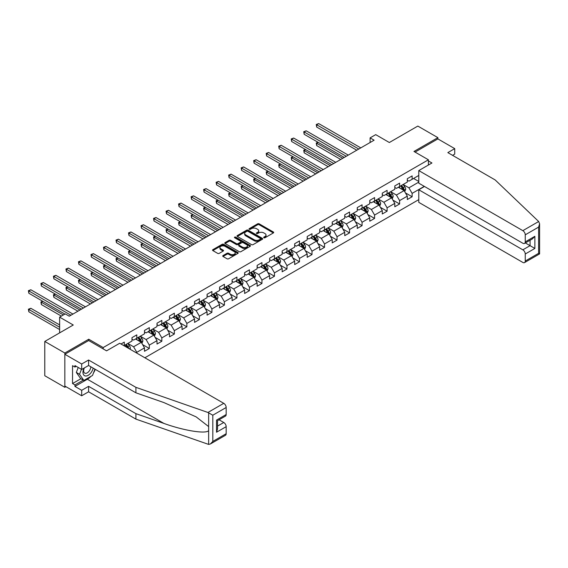 <?xml version="1.0" encoding="UTF-8"?>
<svg xmlns="http://www.w3.org/2000/svg" width="568" height="568" viewBox="0 0 568 568"><rect width="100%" height="100%" fill="white"/><g stroke="black" fill="none" stroke-linecap="round" stroke-linejoin="round"><path stroke-width="0.85" d="M263.9 237.758A0.781 0.447 0 0 0 265 237.758L273.364 232.93A1.115 0.646 0 0 0 273.691 232.475A1.115 0.646 0 0 0 273.364 232.014L259.193 223.835A1.115 0.646 0 0 0 257.616 223.835L249.253 228.663A0.781 0.447 0 0 0 250.353 229.302L251.432 228.677A3.564 2.059 0 0 1 256.473 228.677L257.659 229.358A3.564 2.059 0 0 1 258.703 230.814A3.564 2.059 0 0 1 257.659 232.269L256.573 232.894A0.781 0.447 0 0 0 257.673 233.526L258.76 232.901A3.564 2.059 0 0 1 263.8 232.901L264.979 233.583A3.564 2.059 0 0 1 266.023 235.038A3.564 2.059 0 0 1 264.979 236.494L263.9 237.119A0.781 0.447 0 0 0 263.9 237.758L263.9 237.119M223.046 255.564A1.115 0.646 0 0 0 222.72 256.019A1.115 0.646 0 0 0 223.046 256.473L227.022 258.774A1.115 0.646 0 0 0 228.599 258.774L237.893 253.406A1.115 0.646 0 0 0 238.219 252.952A1.115 0.646 0 0 0 237.893 252.497L223.714 244.318A1.115 0.646 0 0 0 222.145 244.318L212.851 249.679A1.115 0.646 0 0 0 212.524 250.133A1.115 0.646 0 0 0 212.851 250.587L217.65 253.364A1.115 0.646 0 0 0 219.227 253.364L223.203 251.063A1.115 0.646 0 0 0 223.529 250.609A1.115 0.646 0 0 0 223.203 250.154L220.824 248.784A2.982 1.718 0 0 1 219.951 247.563A2.982 1.718 0 0 1 221.79 245.979A2.982 1.718 0 0 1 225.034 246.349L234.371 251.738A2.982 1.718 0 0 1 235.237 252.952A2.982 1.718 0 0 1 233.398 254.542A2.982 1.718 0 0 1 230.154 254.166L228.599 253.271A1.115 0.646 0 0 0 227.022 253.271L223.046 255.564L223.046 256.473L227.022 254.201L227.022 253.271M452.561 155.348L454.727 154.098L454.727 148.631L437.878 138.904L437.878 137.655L417.828 126.075L389.343 142.518L375.711 134.644L370.095 137.882L374.106 140.197L69.253 316.206L65.242 313.891L59.626 317.129L59.626 332.876M88.743 340.566L88.743 339.224L64.837 353.026L44.78 341.446L73.265 325.002L59.626 317.129M88.743 339.224L103.184 347.559L428.414 159.793L428.414 165.025M437.878 137.655L413.973 151.457L428.414 159.793M251.517 244.63A1.115 0.646 0 0 0 253.087 244.63L262.38 239.27A1.115 0.646 0 0 0 262.707 238.816A1.115 0.646 0 0 0 262.38 238.361L248.209 230.175A1.115 0.646 0 0 0 246.633 230.175L237.339 235.542A1.115 0.646 0 0 0 237.012 235.997A1.115 0.646 0 0 0 237.339 236.451L251.517 244.63M234.932 237.928A0.781 0.447 0 0 1 235.727 238.035L250.119 246.349L240.846 251.702A1.115 0.646 0 0 1 239.27 251.702L225.098 243.523L229.074 241.244L229.074 240.314L225.098 242.607A1.115 0.646 0 0 0 224.772 243.061A1.115 0.646 0 0 0 225.098 243.523L225.098 242.607M229.074 241.244A1.115 0.646 0 0 1 230.644 241.244L230.644 240.314A1.115 0.646 0 0 0 229.074 240.314M230.644 240.314L236.394 243.636A1.115 0.646 0 0 0 237.971 243.636L240.605 242.11A1.115 0.646 0 0 0 240.931 241.656A1.115 0.646 0 0 0 240.605 241.201L234.627 237.744A0.781 0.447 0 0 1 235.727 237.112L250.133 245.426A1.115 0.646 0 0 1 250.46 245.88A1.115 0.646 0 0 1 250.133 246.342L250.133 245.426M64.837 353.026L64.837 387.305L44.78 375.725L44.78 341.446M103.184 348.908L103.184 347.559M144.861 357.776L418.786 199.624M418.786 175.448L412.127 179.289L412.127 175.91L407.313 178.693L407.313 182.072L399.616 186.517L399.616 183.137L394.803 185.913L394.803 189.293L387.099 193.745L387.099 190.358L382.285 193.141L382.285 196.521L374.582 200.965L374.582 197.586L369.768 200.369L369.768 203.749L362.072 208.193L362.072 204.814L357.258 207.59L357.258 210.969L349.554 215.421L349.554 212.034L344.74 214.818L344.74 218.197L337.037 222.642L337.037 219.262L332.223 222.045L332.223 225.425L324.527 229.87L324.527 226.49L319.713 229.266L319.713 232.646L312.01 237.097L312.01 233.711L307.196 236.494L307.196 239.874L299.492 244.318L299.492 240.939L294.678 243.722L294.678 247.101L286.982 251.546L286.982 248.166L282.168 250.942L282.168 254.322L274.465 258.774L274.465 255.387L269.651 258.17L269.651 261.55L261.947 265.994L261.947 262.615L257.134 265.398L257.134 268.778L249.437 273.222L249.437 269.843L244.623 272.619L244.623 275.998L236.92 280.45L236.92 277.07L232.106 279.846L232.106 283.226L224.403 287.671L224.403 284.291L219.589 287.074L219.589 290.454L211.892 294.899L211.892 291.519L207.079 294.295L207.079 297.675L199.375 302.126L199.375 298.747L194.561 301.523L194.561 304.902L186.858 309.347L186.858 305.967L182.044 308.751L182.044 312.13L174.348 316.575L174.348 313.195L169.534 315.971L169.534 319.358L161.83 323.803L161.83 320.423L157.017 323.199L157.017 326.579L149.313 331.023L149.313 327.644L144.499 330.427L144.499 333.806L136.796 338.251L136.796 334.871L131.989 337.648L131.989 341.034L124.285 345.479L124.285 342.099L120.998 343.995M424.282 186.354L412.127 193.376L412.127 196.755L407.313 199.531L407.313 196.152L399.616 200.596L399.616 203.976L394.803 206.759L394.803 203.379L387.099 207.824L387.099 211.204L382.285 213.98L382.285 210.6L374.582 215.052L374.582 218.431L369.768 221.208L369.768 217.828L362.072 222.273L362.072 225.652L357.258 228.435L357.258 225.056L349.554 229.5L349.554 232.88L344.74 235.663L344.74 232.276L337.037 236.728L337.037 240.108L332.223 242.884L332.223 239.504L324.527 243.949L324.527 247.328L319.713 250.112L319.713 246.732L312.01 251.177L312.01 254.556L307.196 257.339L307.196 253.953L299.492 258.404L299.492 261.784L294.678 264.56L294.678 261.181L286.982 265.625L286.982 269.005L282.168 271.788L282.168 268.408L274.465 272.853L274.465 276.233L269.651 279.016L269.651 275.629L261.947 280.081L261.947 283.46L257.134 286.236L257.134 282.857L249.437 287.301L249.437 290.681L244.623 293.464L244.623 290.085L236.92 294.529L236.92 297.909L232.106 300.692L232.106 297.305L224.403 301.757L224.403 305.137L219.589 307.913L219.589 304.533L211.892 308.978L211.892 312.357L207.079 315.141L207.079 311.761L199.375 316.206L199.375 319.585L194.561 322.368L194.561 318.982L186.858 323.433L186.858 326.813L182.044 329.589L182.044 326.209L174.348 330.654L174.348 334.041L169.534 336.817L169.534 333.437L161.83 337.882L161.83 341.261L157.017 344.045L157.017 340.658L149.313 345.11L149.313 348.489L144.499 351.265L144.499 347.886L136.796 352.33L136.796 353.118M124.285 345.479L123.923 345.685M135.518 338.989L141.29 342.326L133.594 346.771L127.814 343.441M131.989 339.181L133.594 340.104L136.796 338.251M133.594 346.771L136.796 352.33M141.29 342.326L144.499 347.886M148.028 331.769L153.807 335.106L146.104 339.55L140.332 336.213M144.499 331.953L146.104 332.876L149.313 331.023M146.104 339.55L149.313 345.11M153.807 335.106L157.017 340.658M160.545 324.541L166.325 327.878L158.621 332.323L152.842 328.986M157.017 324.726L158.621 325.656L161.83 323.803M158.621 332.323L161.83 337.882M166.325 327.878L169.534 333.437M173.062 317.313L178.835 320.65L171.138 325.095L165.359 321.765M169.534 317.505L171.138 318.428L174.348 316.575M171.138 325.095L174.348 330.654M178.835 320.65L182.044 326.209M185.573 310.092L191.352 313.429L183.649 317.874L177.876 314.537M182.044 310.277L183.649 311.2L186.858 309.347M183.649 317.874L186.858 323.433M191.352 313.429L194.561 318.982M198.09 302.865L203.869 306.202L196.166 310.646L190.386 307.309M194.561 303.049L196.166 303.979L199.375 302.126M196.166 310.646L199.375 316.206M203.869 306.202L207.079 311.761M210.607 295.637L216.38 298.974L208.683 303.418L202.904 300.089M207.079 295.829L208.683 296.752L211.892 294.899M208.683 303.418L211.892 308.978M216.38 298.974L219.589 304.533M223.117 288.416L228.897 291.746L221.193 296.198L215.421 292.861M219.589 288.601L221.193 289.524L224.403 287.671M221.193 296.198L224.403 301.757M228.897 291.746L232.106 297.305M235.635 281.188L241.414 284.525L233.711 288.97L227.931 285.633M232.106 281.373L233.711 282.303L236.92 280.45M233.711 288.97L236.92 294.529M241.414 284.525L244.623 290.085M248.152 273.961L253.924 277.298L246.228 281.742L240.449 278.412M244.623 274.152L246.228 275.075L249.437 273.222M246.228 281.742L249.437 287.301M253.924 277.298L257.134 282.857M260.662 266.74L266.442 270.07L258.738 274.521L252.966 271.184M257.134 266.924L258.738 267.847L261.947 265.994M258.738 274.521L261.947 280.081M266.442 270.07L269.651 275.629M273.18 259.512L278.959 262.849L271.255 267.294L265.476 263.957M269.651 259.697L271.255 260.627L274.465 258.774M271.255 267.294L274.465 272.853M278.959 262.849L282.168 268.408M285.697 252.284L291.469 255.621L283.773 260.066L277.993 256.736M282.168 252.476L283.773 253.399L286.982 251.546M283.773 260.066L286.982 265.625M291.469 255.621L294.678 261.181M298.207 245.064L303.986 248.394L296.283 252.845L290.511 249.508M294.678 245.248L296.283 246.171L299.492 244.318M296.283 252.845L299.492 258.404M303.986 248.394L307.196 253.953M310.724 237.836L316.504 241.173L308.8 245.617L303.021 242.28M307.196 238.02L308.8 238.951L312.01 237.097M308.8 245.617L312.01 251.177M316.504 241.173L319.713 246.732M323.242 230.608L329.014 233.945L321.318 238.39L315.538 235.06M319.713 230.8L321.318 231.723L324.527 229.87M321.318 238.39L324.527 243.949M329.014 233.945L332.223 239.504M335.759 223.387L341.531 226.717L333.828 231.169L328.055 227.832M332.223 223.572L333.828 224.495L337.037 222.642M333.828 231.169L337.037 236.728M341.531 226.717L344.74 232.276M348.269 216.159L354.049 219.496L346.345 223.941L340.566 220.604M344.74 216.344L346.345 217.274L349.554 215.421M346.345 223.941L349.554 229.5M354.049 219.496L357.258 225.056M360.786 208.932L366.559 212.269L358.862 216.713L353.083 213.383M357.258 209.116L358.862 210.046L362.072 208.193M358.862 216.713L362.072 222.273M366.559 212.269L369.768 217.828M373.304 201.711L379.076 205.041L371.373 209.493L365.6 206.156M369.768 201.896L371.373 202.819L374.582 200.965M371.373 209.493L374.582 215.052M379.076 205.041L382.285 210.6M385.814 194.483L391.593 197.82L383.89 202.265L378.11 198.928M382.285 194.668L383.89 195.598L387.099 193.745M383.89 202.265L387.099 207.824M391.593 197.82L394.803 203.379M398.331 187.255L404.104 190.592L396.407 195.037L390.628 191.707M394.803 187.44L396.407 188.37L399.616 186.517M396.407 195.037L399.616 200.596M404.104 190.592L407.313 196.152M418.786 182.115L408.917 187.816L403.145 184.479M413.575 178.458L418.786 181.469M407.313 180.219L408.917 181.142L412.127 179.289M408.917 187.816L412.127 193.376M64.837 387.305L65.923 386.68M370.095 137.882L370.095 142.518M405.431 192.886L412.127 196.755M392.914 200.114L399.616 203.976M380.404 207.334L387.099 211.204M367.886 214.562L374.582 218.431M355.369 221.79L362.072 225.652M342.859 229.011L349.554 232.88M330.342 236.238L337.037 240.108M317.824 243.466L324.527 247.328M305.307 250.687L312.01 254.556M292.797 257.915L299.492 261.784M280.28 265.142L286.982 269.005M267.762 272.363L274.465 276.233M255.252 279.591L261.947 283.46M242.735 286.819L249.437 290.681M230.218 294.039L236.92 297.909M217.707 301.267L224.403 305.137M205.19 308.495L211.892 312.357M192.673 315.716L199.375 319.585M180.162 322.943L186.858 326.813M167.645 330.171L174.348 334.041M155.128 337.392L161.83 341.261M142.618 344.62L149.313 348.489M264.205 237.864L264.979 237.424A3.564 2.059 0 0 0 266.023 235.969L266.023 235.038M258.703 230.814L258.703 231.737A3.564 2.059 0 0 1 257.659 233.192L256.885 233.64M273.35 232.937L259.193 224.758A1.115 0.646 0 0 0 257.616 224.758L249.565 229.408M262.38 238.361L262.38 239.27L248.209 231.105A1.115 0.646 0 0 0 246.633 231.105L237.353 236.458L237.339 235.542M260.414 239.135A0.781 0.447 0 0 0 260.414 238.496L247.968 231.311A0.781 0.447 0 0 0 246.867 231.311L245.724 231.971A3.564 2.059 0 0 0 244.68 233.427A3.564 2.059 0 0 0 245.724 234.882L254.23 239.788A3.564 2.059 0 0 0 259.271 239.788L260.414 239.135L260.414 240.058A0.781 0.447 0 0 0 260.641 239.739L260.641 238.816M244.68 233.427L244.68 234.35A3.564 2.059 0 0 0 245.724 235.805L245.724 234.882M260.414 240.058L259.271 240.718A3.564 2.059 0 0 1 254.23 240.718L245.724 235.805M230.644 241.244L236.394 244.559A1.115 0.646 0 0 0 237.971 244.559L240.605 243.033A1.115 0.646 0 0 0 240.931 242.579L240.931 241.656M242.358 247.08A2.982 1.718 0 0 0 245.603 247.449A2.982 1.718 0 0 0 247.449 245.859A2.982 1.718 0 0 0 246.576 244.645L243.289 242.749A1.115 0.646 0 0 0 241.712 242.749L239.071 244.268A1.115 0.646 0 0 0 238.745 244.723A1.115 0.646 0 0 0 239.071 245.177L242.358 247.08L242.358 248.003A2.982 1.718 0 0 0 245.603 248.379A2.982 1.718 0 0 0 247.449 246.789L247.449 245.859M238.745 244.723L238.745 245.653A1.115 0.646 0 0 0 239.071 246.107L239.071 245.177M242.358 248.003L239.071 246.107M235.237 252.952L235.237 253.882A2.982 1.718 0 0 1 233.398 255.465A2.982 1.718 0 0 1 230.154 255.096L228.599 254.201A1.115 0.646 0 0 0 227.022 254.201M219.951 247.563L219.951 248.493A2.982 1.718 0 0 0 220.824 249.707L220.824 248.784M223.189 251.077L220.824 249.707M237.893 252.497L237.893 253.406L223.714 245.241A1.115 0.646 0 0 0 222.145 245.241L212.865 250.594L212.851 249.679M404.743 191.693L405.694 189.286A3.003 1.732 -120 0 0 404.735 186.73L403.081 184.515M400.191 188.335L399.07 186.829M318.208 142.391L316.688 143.271L316.688 145.585L340.729 159.466M400.596 185.949L402.25 188.164A3.003 1.732 60 0 1 403.11 189.968L404.075 189.414A3.003 1.732 -120 0 0 403.209 187.603L401.555 185.395M400.802 185.828L402.641 188.285A1.534 0.887 60 0 1 402.918 188.746L404.075 189.414M316.688 145.585L316.248 143.015L342.738 158.309M316.248 143.015L318.037 142.291M358.777 149.043L316.688 124.747L318.691 123.583L360.786 147.886M356.775 150.208L316.688 127.062L316.688 124.747L316.248 124.491L318.691 123.583M316.688 127.062L316.248 124.491M83.979 368.142A7.377 4.26 120 0 0 85.576 376.002A7.377 4.26 120 0 0 93.173 368.135M84.376 367.915A5.048 2.918 120 0 0 84.71 373.112A5.048 2.918 120 0 0 85.448 373.339A5.048 2.918 120 0 0 90.802 366.765M94.948 369.165L92.513 375.448L83.851 380.446L80.642 378.593L76.311 372.43L78.235 367.475M83.851 380.446L79.52 374.284L81.444 369.328M76.311 372.43L79.52 374.284M538.677 221.513L539.6 223.756L538.606 227.115L525.244 234.825A3.401 1.967 -120 0 0 522.837 230.658L538.677 221.513L495.161 179.942L447.832 152.614L454.727 148.631M424.481 186.467L418.786 189.762L418.786 202.357L522.837 262.43A3.401 1.967 -120 0 0 524.541 262.601A3.401 1.967 -120 0 0 525.244 261.039L525.244 254.002A3.401 1.967 -120 0 0 522.837 249.835L530.058 245.667L534.871 248.443L525.244 254.002M418.786 189.762L522.837 249.835M428.414 160.95L431.943 162.988L418.786 170.585L418.786 183.18L522.837 243.253A3.401 1.967 -120 0 0 524.541 243.423A3.401 1.967 -120 0 0 525.244 241.869L525.244 234.825M418.786 170.585L522.837 230.658M437.878 138.904L415.059 152.082M525.357 242.948L530.058 245.667L530.058 240.236M525.244 241.869L534.871 236.309L532.465 238.851L524.541 243.423M525.244 261.039L538.606 253.328L539.11 253.619M90.916 376.364A12.766 7.37 -60 0 1 87.38 379.239L74.948 386.425L81.685 390.315L88.587 386.332L135.915 413.653L135.915 419.12L208.648 444.417L210.409 443.963L212.808 441.421L226.171 433.711A3.401 1.967 60 0 1 225.468 435.273L210.409 443.963M135.915 413.653L163.896 423.416C183.769 430.636 206.035 434.222 208.648 430.622L208.648 426.589L196.145 416.876L163.896 402.577L135.915 392.815L88.587 365.487L81.685 369.47L74.948 365.579L74.948 367.063L72.541 365.671L72.541 383.549L74.948 384.941L83.29 380.12M81.685 390.315L81.685 395.775L64.837 386.048L64.837 354.276L88.665 340.523L106.557 350.846L119.713 343.257L223.764 403.33A3.401 1.967 60 0 1 226.171 407.497L226.171 414.534A3.401 1.967 60 0 1 225.468 416.095L217.537 420.668L217.537 428.875L216.543 432.227L216.543 420.093C217.842 420.845 217.842 420.845 216.543 420.093L226.171 414.534M88.587 386.332L88.587 391.792L81.685 395.775M135.915 419.12L88.587 391.792M226.171 407.497L212.808 415.208L207.924 412.467L135.915 387.348L88.587 360.02L81.685 364.003L81.685 369.47M81.685 364.003L64.837 354.276M74.948 386.425L74.948 384.941M88.587 360.02L88.587 365.487M135.915 387.348L135.915 392.815M217.537 426.099L223.764 422.5A3.401 1.967 60 0 1 226.171 426.675L226.171 433.711M223.764 422.5L219.063 419.787M95.268 369.342A12.766 7.37 -60 0 1 93.45 373.027M76.233 366.317L74.948 367.063M72.541 383.549L80.883 378.735M392.225 198.914L393.177 196.514A3.003 1.732 -120 0 0 392.218 193.951L390.564 191.743M387.681 195.562L386.552 194.057M305.698 149.618L304.171 150.499L304.171 152.813L328.212 166.694M388.079 193.177L389.733 195.385A3.003 1.732 60 0 1 390.592 197.195L391.558 196.642A3.003 1.732 -120 0 0 390.699 194.831L389.037 192.623M388.285 193.056L390.124 195.506A1.534 0.887 60 0 1 390.401 195.974L391.558 196.642M304.171 152.813L303.731 150.243L330.221 165.536M303.731 150.243L305.52 149.512M379.708 206.141L380.666 203.734A3.003 1.732 -120 0 0 379.708 201.179L378.047 198.97M375.164 202.783L374.035 201.285M293.18 156.839L291.654 157.719L291.654 160.041L315.701 173.922M375.562 200.405L377.216 202.613A3.003 1.732 60 0 1 378.082 204.423L379.041 203.869A3.003 1.732 -120 0 0 378.181 202.059L376.527 199.844M375.775 200.284L377.606 202.733A1.534 0.887 60 0 1 377.89 203.202L379.041 203.869M291.654 160.041L291.214 157.464L317.704 172.764M291.214 157.464L293.003 156.74M346.267 156.271L304.171 131.968L306.18 130.81L348.269 155.114M344.258 157.428L304.171 134.282L304.171 131.968L303.731 131.712L306.18 130.81M304.171 134.282L303.731 131.712M333.75 163.499L291.654 139.196L293.663 138.038L335.759 162.341M331.748 164.656L291.654 141.51L291.654 139.196L291.214 138.94L293.663 138.038M291.654 141.51L291.214 138.94M367.198 213.369L368.149 210.962A3.003 1.732 -120 0 0 367.191 208.406L365.536 206.191M362.647 210.011L361.525 208.506M280.663 164.067L279.144 164.947L279.144 167.262L303.184 181.142M363.044 207.625L364.706 209.84A3.003 1.732 60 0 1 365.565 211.644L366.523 211.09A3.003 1.732 -120 0 0 365.664 209.28L364.01 207.071M363.257 207.505L365.096 209.961A1.534 0.887 60 0 1 365.373 210.423L366.523 211.09M279.144 167.262L278.703 164.692L305.186 179.985M278.703 164.692L280.493 163.967M354.68 220.59L355.632 218.19A3.003 1.732 -120 0 0 354.673 215.627L353.019 213.419M350.136 217.239L349.008 215.733M268.153 171.295L266.626 172.175L266.626 174.49L290.667 188.37M350.534 214.853L352.188 217.061A3.003 1.732 60 0 1 353.047 218.872L354.013 218.318A3.003 1.732 -120 0 0 353.154 216.507L351.493 214.299M350.74 214.732L352.579 217.182A1.534 0.887 60 0 1 352.856 217.65L354.013 218.318M266.626 174.49L266.186 171.919L292.676 187.213M266.186 171.919L267.975 171.188M342.163 227.818L343.122 225.411A3.003 1.732 -120 0 0 342.163 222.855L340.502 220.647M337.619 224.459L336.49 222.961M255.636 178.515L254.109 179.396L254.109 181.717L278.157 195.598M338.017 222.081L339.671 224.289A3.003 1.732 60 0 1 340.537 226.099L341.496 225.546A3.003 1.732 -120 0 0 340.637 223.735L338.982 221.527M338.23 221.96L340.062 224.41A1.534 0.887 60 0 1 340.346 224.878L341.496 225.546M254.109 181.717L253.669 179.14L280.159 194.441M253.669 179.14L255.458 178.416M321.232 170.719L279.144 146.423L281.146 145.259L323.242 169.562M319.23 171.884L279.144 148.738L279.144 146.423L278.703 146.168L281.146 145.259M279.144 148.738L278.703 146.168M308.722 177.947L266.626 153.644L268.629 152.487L310.724 176.79M306.713 179.105L266.626 155.959L266.626 153.644L266.186 153.388L268.629 152.487M266.626 155.959L266.186 153.388M296.205 185.175L254.109 160.872L256.118 159.714L298.207 184.018M294.203 186.332L254.109 163.186L254.109 160.872L253.669 160.616L256.118 159.714M254.109 163.186L253.669 160.616M329.653 235.046L330.604 232.639A3.003 1.732 -120 0 0 329.646 230.083L327.992 227.867M325.102 231.687L323.98 230.182M243.118 185.743L241.599 186.624L241.599 188.938L265.639 202.819M325.499 229.302L327.161 231.517A3.003 1.732 60 0 1 328.02 233.32L328.978 232.766A3.003 1.732 -120 0 0 328.119 230.956L326.465 228.748M325.712 229.181L327.551 231.637A1.534 0.887 60 0 1 327.828 232.099L328.978 232.766M241.599 188.938L241.159 186.368L267.642 201.661M241.159 186.368L242.948 185.644M283.688 192.396L241.599 168.1L243.601 166.935L285.697 191.239M281.685 193.56L241.599 170.414L241.599 168.1L241.159 167.844L243.601 166.935M241.599 170.414L241.159 167.844M317.136 242.266L318.087 239.866A3.003 1.732 -120 0 0 317.129 237.303L315.474 235.095M312.592 238.915L311.463 237.41M230.608 192.971L229.081 193.851L229.081 196.166L253.122 210.046M312.989 236.529L314.644 238.737A3.003 1.732 60 0 1 315.503 240.548L316.468 239.994A3.003 1.732 -120 0 0 315.609 238.184L313.948 235.976M313.195 236.409L315.034 238.858A1.534 0.887 60 0 1 315.311 239.327L316.468 239.994M229.081 196.166L228.641 193.596L255.131 208.889M228.641 193.596L230.43 192.864M271.177 199.624L229.081 175.32L231.084 174.163L273.18 198.466M269.168 200.781L229.081 177.635L229.081 175.32L228.641 175.065L231.084 174.163M229.081 177.635L228.641 175.065M304.618 249.494L305.577 247.087A3.003 1.732 -120 0 0 304.618 244.531L302.957 242.323M300.074 246.136L298.945 244.638M218.091 200.192L216.564 201.072L216.564 203.394L240.612 217.274M300.472 243.757L302.126 245.965A3.003 1.732 60 0 1 302.993 247.776L303.951 247.222A3.003 1.732 -120 0 0 303.092 245.411L301.438 243.203M300.685 243.636L302.517 246.086A1.534 0.887 60 0 1 302.801 246.555L303.951 247.222M216.564 203.394L216.124 200.816L242.614 216.117M216.124 200.816L217.913 200.092M258.66 206.851L216.564 182.548L218.573 181.391L260.662 205.694M256.651 208.009L216.564 184.863L216.564 182.548L216.124 182.292L218.573 181.391M216.564 184.863L216.124 182.292M292.108 256.722L293.06 254.315A3.003 1.732 -120 0 0 292.101 251.759L290.447 249.544M287.557 253.364L286.435 251.858M205.573 207.419L204.054 208.3L204.054 210.614L228.095 224.495M287.955 250.978L289.616 253.193A3.003 1.732 60 0 1 290.475 254.996L291.434 254.443A3.003 1.732 -120 0 0 290.575 252.639L288.92 250.424M288.168 250.857L290.007 253.314A1.534 0.887 60 0 1 290.284 253.775L291.434 254.443M204.054 210.614L203.607 208.044L230.097 223.338M203.607 208.044L205.396 207.32M246.143 214.072L204.054 189.776L206.056 188.619L248.152 212.915M244.141 215.236L204.054 192.09L204.054 189.776L203.607 189.52L206.056 188.619M204.054 192.09L203.607 189.52M279.591 263.942L280.542 261.543A3.003 1.732 -120 0 0 279.584 258.98L277.929 256.771M275.04 260.591L273.918 259.086M193.063 214.647L191.537 215.528L191.537 217.842L215.577 231.723M275.445 258.206L277.099 260.414A3.003 1.732 60 0 1 277.958 262.224L278.923 261.671A3.003 1.732 -120 0 0 278.064 259.86L276.403 257.652M275.65 258.085L277.489 260.534A1.534 0.887 60 0 1 277.766 261.003L278.923 261.671M191.537 217.842L191.096 215.272L217.587 230.565M191.096 215.272L192.886 214.541M233.633 221.3L191.537 196.997L193.539 195.839L235.635 220.143M231.623 222.457L191.537 199.311L191.537 196.997L191.096 196.741L193.539 195.839M191.537 199.311L191.096 196.741M267.074 271.17L268.032 268.763A3.003 1.732 -120 0 0 267.074 266.207L265.412 263.999M262.53 267.812L261.401 266.314M180.546 221.868L179.019 222.748L179.019 225.07L203.067 238.951M262.927 265.433L264.581 267.642A3.003 1.732 60 0 1 265.441 269.452L266.406 268.898A3.003 1.732 -120 0 0 265.547 267.088L263.893 264.88M263.14 265.313L264.972 267.762A1.534 0.887 60 0 1 265.249 268.231L266.406 268.898M179.019 225.07L178.579 222.5L205.069 237.793M178.579 222.5L180.368 221.769M221.115 228.528L179.019 204.224L181.029 203.067L223.117 227.37M219.106 229.685L179.019 206.539L179.019 204.224L178.579 203.969L181.029 203.067M179.019 206.539L178.579 203.969M254.563 278.398L255.515 275.991A3.003 1.732 -120 0 0 254.556 273.435L252.902 271.22M250.012 275.04L248.891 273.535M168.029 229.096L166.509 229.976L166.509 232.291L190.55 246.171M250.41 272.654L252.071 274.869A3.003 1.732 60 0 1 252.93 276.68L253.889 276.119A3.003 1.732 -120 0 0 253.03 274.316L251.375 272.1M250.623 272.534L252.462 274.99A1.534 0.887 60 0 1 252.739 275.452L253.889 276.119M166.509 232.291L166.062 229.72L192.552 245.014M166.062 229.72L167.851 228.996M208.598 235.755L166.509 211.452L168.511 210.295L210.607 234.591M206.596 236.913L166.509 213.767L166.509 211.452L166.062 211.197L168.511 210.295M166.509 213.767L166.062 211.197M242.046 285.619L242.997 283.219A3.003 1.732 -120 0 0 242.039 280.656L240.385 278.448M237.495 282.268L236.373 280.762M155.518 236.323L153.992 237.204L153.992 239.519L178.032 253.399M237.9 279.882L239.554 282.09A3.003 1.732 60 0 1 240.413 283.901L241.379 283.347A3.003 1.732 -120 0 0 240.52 281.536L238.858 279.328M238.106 279.761L239.944 282.218A1.534 0.887 60 0 1 240.221 282.679L241.379 283.347M153.992 239.519L153.552 236.948L180.042 252.242M153.552 236.948L155.341 236.217M196.088 242.976L153.992 218.673L155.994 217.516L198.09 241.819M194.079 244.133L153.992 220.987L153.992 218.673L153.552 218.417L155.994 217.516M153.992 220.987L153.552 218.417M229.529 292.847L230.487 290.447A3.003 1.732 -120 0 0 229.529 287.884L227.867 285.676M224.985 289.488L223.856 287.99M143.001 243.544L141.475 244.425L141.475 246.746L165.522 260.627M225.382 287.11L227.037 289.318A3.003 1.732 60 0 1 227.896 291.128L228.861 290.575A3.003 1.732 -120 0 0 228.002 288.764L226.348 286.556M225.595 286.989L227.427 289.439A1.534 0.887 60 0 1 227.704 289.907L228.861 290.575M141.475 246.746L141.034 244.176L167.524 259.469M141.034 244.176L142.824 243.445M183.571 250.204L141.475 225.901L143.484 224.743L185.573 249.047M181.561 251.361L141.475 228.215L141.475 225.901L141.034 225.645L143.484 224.743M141.475 228.215L141.034 225.645M217.019 300.074L217.97 297.667A3.003 1.732 -120 0 0 217.011 295.111L215.357 292.896M212.468 296.716L211.346 295.211M130.484 250.772L128.964 251.652L128.964 253.967L153.005 267.847M212.865 294.338L214.526 296.546A3.003 1.732 60 0 1 215.386 298.356L216.344 297.795A3.003 1.732 -120 0 0 215.485 295.992L213.831 293.777M213.078 294.21L214.917 296.666A1.534 0.887 60 0 1 215.194 297.128L216.344 297.795M128.964 253.967L128.517 251.397L155.007 266.69M128.517 251.397L130.306 250.673M171.053 257.432L128.964 233.129L130.967 231.971L173.062 256.267M169.051 258.589L128.964 235.443L128.964 233.129L128.517 232.873L130.967 231.971M128.964 235.443L128.517 232.873M204.501 307.295L205.453 304.895A3.003 1.732 -120 0 0 204.494 302.332L202.84 300.124M199.95 303.944L198.828 302.439M117.974 258L116.447 258.88L116.447 261.195L140.488 275.075M200.355 301.558L202.009 303.774A3.003 1.732 60 0 1 202.868 305.577L203.834 305.023A3.003 1.732 -120 0 0 202.968 303.213L201.313 301.004M200.561 301.438L202.4 303.894A1.534 0.887 60 0 1 202.677 304.356L203.834 305.023M116.447 261.195L116.007 258.625L142.497 273.918M116.007 258.625L117.796 257.893M158.543 264.652L116.447 240.349L118.449 239.192L160.545 263.495M156.534 265.81L116.447 242.664L116.447 240.349L116.007 240.094L118.449 239.192M116.447 242.664L116.007 240.094M191.984 314.523L192.942 312.123A3.003 1.732 -120 0 0 191.977 309.56L190.323 307.352M187.44 311.165L186.311 309.666M105.456 265.221L103.93 266.101L103.93 268.423L127.977 282.303M187.838 308.786L189.492 310.994A3.003 1.732 60 0 1 190.351 312.805L191.317 312.251A3.003 1.732 -120 0 0 190.457 310.44L188.803 308.232M188.051 308.665L189.882 311.115A1.534 0.887 60 0 1 190.159 311.584L191.317 312.251M103.93 268.423L103.49 265.852L129.98 281.146M103.49 265.852L105.279 265.121M146.026 271.88L103.93 247.577L105.939 246.42L148.028 270.723M144.016 273.038L103.93 249.892L103.93 247.577L103.49 247.321L105.939 246.42M103.93 249.892L103.49 247.321M179.474 321.751L180.425 319.344A3.003 1.732 -120 0 0 179.467 316.788L177.812 314.573M174.923 318.392L173.801 316.887M92.939 272.448L91.42 273.329L91.42 275.643L115.46 289.524M175.32 316.014L176.982 318.222A3.003 1.732 60 0 1 177.841 320.032L178.799 319.472A3.003 1.732 -120 0 0 177.94 317.668L176.286 315.453M175.533 315.886L177.372 318.343A1.534 0.887 60 0 1 177.649 318.804L178.799 319.472M91.42 275.643L90.972 273.073L117.462 288.366M90.972 273.073L92.761 272.349M133.508 279.108L91.42 254.805L93.422 253.647L135.518 277.944M131.506 280.265L91.42 257.119L91.42 254.805L90.972 254.549L93.422 253.647M91.42 257.119L90.972 254.549M166.957 328.971L167.908 326.572A3.003 1.732 -120 0 0 166.949 324.009L165.295 321.8M162.405 325.62L161.284 324.115M80.429 279.676L78.902 280.556L78.902 282.871L102.943 296.752M162.81 323.235L164.464 325.45A3.003 1.732 60 0 1 165.323 327.253L166.289 326.699A3.003 1.732 -120 0 0 165.423 324.889L163.769 322.681M163.016 323.114L164.855 325.57A1.534 0.887 60 0 1 165.132 326.032L166.289 326.699M78.902 282.871L78.462 280.301L104.952 295.594M78.462 280.301L80.251 279.57M120.998 286.329L78.902 262.026L80.904 260.868L123 285.171M118.989 287.486L78.902 264.34L78.902 262.026L78.462 261.77L80.904 260.868M78.902 264.34L78.462 261.77M154.439 336.199L155.398 333.799A3.003 1.732 -120 0 0 154.432 331.236L152.778 329.028M149.895 332.841L148.766 331.343M67.912 286.897L66.385 287.777L66.385 290.099L90.433 303.979M150.293 330.462L151.947 332.671A3.003 1.732 60 0 1 152.806 334.481L153.772 333.927A3.003 1.732 -120 0 0 152.913 332.117L151.258 329.909M150.499 330.342L152.338 332.791A1.534 0.887 60 0 1 152.614 333.26L153.772 333.927M66.385 290.099L65.945 287.529L92.435 302.822M65.945 287.529L67.734 286.797M108.481 293.557L66.385 269.253L68.394 268.096L110.483 292.399M106.472 294.714L66.385 271.568L66.385 269.253L65.945 268.998L68.394 268.096M66.385 271.568L65.945 268.998M141.929 343.427L142.88 341.02A3.003 1.732 -120 0 0 141.922 338.464L140.268 336.249M137.378 340.069L136.256 338.563M55.394 294.125L53.868 295.005L53.868 297.32L77.915 311.2M137.775 337.69L139.437 339.898A3.003 1.732 60 0 1 140.296 341.709L141.254 341.148A3.003 1.732 -120 0 0 140.395 339.344L138.741 337.129M137.988 337.569L139.827 340.019A1.534 0.887 60 0 1 140.104 340.481L141.254 341.148M53.868 297.32L53.427 294.749L79.918 310.043M53.427 294.749L55.217 294.025M95.964 300.784L53.868 276.481L55.877 275.324L97.973 299.62M93.961 301.942L53.868 278.796L53.868 276.481L53.427 276.226L55.877 275.324M53.868 278.796L53.427 276.226M130.029 349.214L130.363 348.248A3.003 1.732 -120 0 0 129.405 345.685L127.75 343.477M42.884 301.352L41.357 302.233L41.357 304.547L61.387 316.113M128.758 348.475L128.744 348.376A3.003 1.732 -120 0 0 127.878 346.565L126.224 344.357M125.471 344.79L127.31 347.247A1.534 0.887 60 0 1 127.587 347.708L128.744 348.376M125.265 344.911L126.92 347.126A3.003 1.732 60 0 1 127.232 347.595M41.357 304.547L40.917 301.977L63.396 314.956M40.917 301.977L42.706 301.246M83.453 308.005L41.357 283.702L43.36 282.544L85.456 306.848M81.444 309.162L41.357 286.024L41.357 283.702L40.917 283.446L43.36 282.544M41.357 286.024L40.917 283.446M59.626 324.91L30.849 308.296L28.84 309.454L28.84 311.775L59.626 329.546M28.84 311.775L28.4 309.205L59.626 327.232M28.4 309.205L30.849 308.296M70.936 315.233L28.84 290.93L30.849 289.772L72.938 314.076M64.915 314.076L28.84 293.244L28.84 290.93L28.4 290.674L30.849 289.772M28.84 293.244L28.4 290.674M264.979 237.424L264.979 236.494M256.573 233.526L256.573 232.894M257.659 233.192L257.659 232.269M249.253 229.302L249.253 228.663M257.616 224.758L257.616 223.835M259.193 224.758L259.193 223.835M273.364 232.93L273.364 232.014M246.633 231.105L246.633 230.175M248.209 231.105L248.209 230.175M254.23 240.718L254.23 239.788M259.271 240.718L259.271 239.788M236.394 244.559L236.394 243.636M237.971 244.559L237.971 243.636M240.605 243.033L240.605 242.11M235.727 238.035L235.727 237.112M228.599 254.201L228.599 253.271M230.154 255.096L230.154 254.166M223.203 251.063L223.203 250.154M222.145 245.241L222.145 244.318M223.714 245.241L223.714 244.318M403.812 190.422L405.673 189.343M403.209 187.603L404.735 186.73M401.072 188.839L402.25 188.164M538.606 253.328L538.606 227.115M534.871 236.309L534.871 248.443M208.648 444.417L208.648 430.622M208.648 426.589L208.648 412.801M212.808 415.208L212.808 441.421M226.171 426.675L216.543 432.227M207.924 412.467L223.764 403.33M87.38 379.239L163.896 423.416M391.295 197.65L393.162 196.571M390.699 194.831L392.218 193.951M388.555 196.066L389.733 195.385M378.778 204.87L380.645 203.798M378.181 202.059L379.708 201.179M376.044 203.294L377.216 202.613M366.268 212.098L368.128 211.019M365.664 209.28L367.191 208.406M363.527 210.515L364.706 209.84M353.75 219.326L355.618 218.247M353.154 216.507L354.673 215.627M351.01 217.743L352.188 217.061M341.233 226.547L343.1 225.475M340.637 223.735L342.163 222.855M338.5 224.971L339.671 224.289M328.723 233.775L330.583 232.695M328.119 230.956L329.646 230.083M325.982 232.191L327.161 231.517M316.206 241.002L318.073 239.923M315.609 238.184L317.129 237.303M313.465 239.419L314.644 238.737M303.688 248.223L305.556 247.151M303.092 245.411L304.618 244.531M300.955 246.647L302.126 245.965M291.178 255.451L293.038 254.372M290.575 252.639L292.101 251.759M288.438 253.868L289.616 253.193M278.661 262.679L280.528 261.599M278.064 259.86L279.584 258.98M275.92 261.095L277.099 260.414M266.144 269.899L268.011 268.827M265.547 267.088L267.074 266.207M263.41 268.323L264.581 267.642M253.633 277.127L255.494 276.048M253.03 274.316L254.556 273.435M250.893 275.544L252.071 274.869M241.116 284.355L242.983 283.276M240.52 281.536L242.039 280.656M238.375 282.772L239.554 282.09M228.599 291.576L230.466 290.504M228.002 288.764L229.529 287.884M225.865 289.999L227.037 289.318M216.089 298.803L217.949 297.724M215.485 295.992L217.011 295.111M213.348 297.22L214.526 296.546M203.571 306.031L205.439 304.952M202.968 303.213L204.494 302.332M200.831 304.448L202.009 303.774M191.054 313.252L192.921 312.18M190.457 310.44L191.977 309.56M188.32 311.676L189.492 310.994M178.537 320.48L180.404 319.401M177.94 317.668L179.467 316.788M175.803 318.896L176.982 318.222M166.026 327.708L167.894 326.628M165.423 324.889L166.949 324.009M163.286 326.124L164.464 325.45M153.509 334.928L155.376 333.856M152.913 332.117L154.432 331.236M150.776 333.352L151.947 332.671M140.992 342.156L142.859 341.077M140.395 339.344L141.922 338.464M138.258 340.573L139.437 339.898M129.405 348.851L130.342 348.305M127.878 346.565L129.405 345.685M539.6 223.756L539.6 253.903L524.541 262.601"/></g></svg>
